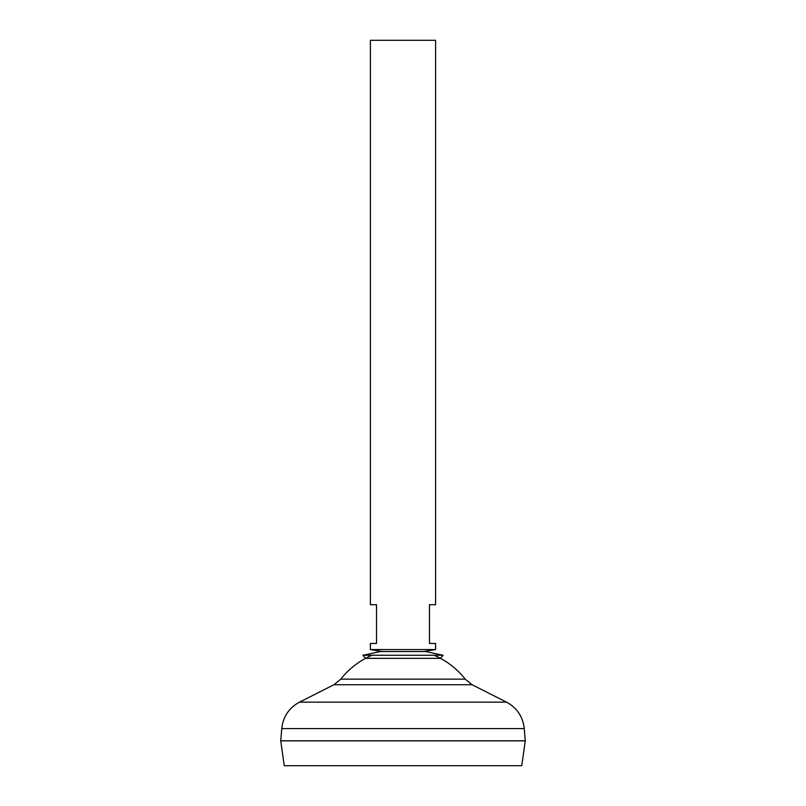 <?xml version="1.0" encoding="UTF-8"?>
<svg xmlns="http://www.w3.org/2000/svg" width="806" height="806" viewBox="0 0 806 806"><rect width="100%" height="100%" fill="white"/><g stroke="black" fill="none" stroke-linecap="round" stroke-linejoin="round"><path stroke-width="1.21" d="M435.603 649.555L370.397 649.555L370.397 643.44L376.513 643.44L376.513 604.722L370.397 604.722L370.397 40.3L435.603 40.3L435.603 604.722L429.487 604.722L429.487 643.44L435.603 643.44L435.603 649.555L423.684 651.54M521.764 765.7L284.236 765.7L280.74 740.845L525.26 740.845L521.764 765.7M525.26 740.795L280.74 740.795L281.747 728.574L524.253 728.574L525.26 740.795M434.041 655.258A79.179 79.179 0 0 1 465.223 679.146L340.777 679.146L333.956 684.727L299.52 702.137C289.011 707.87 283.087 716.675 281.747 728.574M371.959 655.258A79.179 79.179 0 0 0 340.777 679.146M443.109 655.258L362.891 655.258L380.503 651.54L425.497 651.54L443.109 655.258L440.429 658.331L365.571 658.331L362.891 655.258M465.223 679.146L472.044 684.727L506.48 702.137L299.52 702.137M472.044 684.727L333.956 684.727M506.48 702.137C516.989 707.87 522.913 716.675 524.253 728.574M382.316 651.54L370.397 649.555"/></g></svg>
